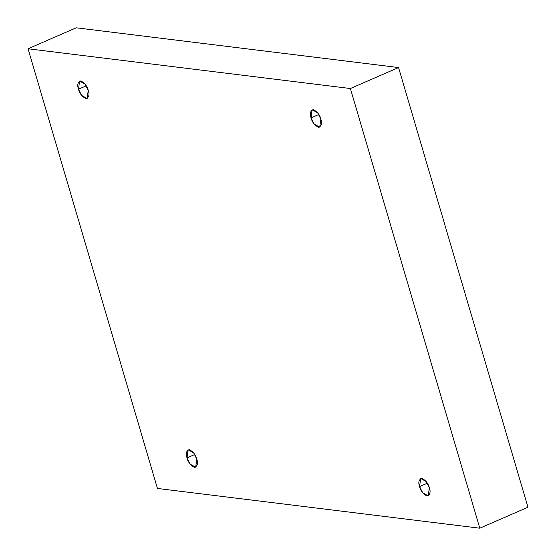 <?xml version="1.0" encoding="UTF-8"?>
<svg xmlns="http://www.w3.org/2000/svg" width="556" height="556" viewBox="0 0 556 556"><rect width="100%" height="100%" fill="white"/><g stroke="black" fill="none" stroke-linecap="round" stroke-linejoin="round"><path stroke-width="0.83" d="M196.761 459.096L193.655 452.869L188.095 449.776L187.024 457.894L194.767 454.523L187.024 457.894C185.509 453.668 186.267 450.909 189.276 449.623C193.307 451.778 195.802 454.933 196.761 459.096C198.27 463.322 197.519 466.081 194.503 467.367C190.472 465.212 187.984 462.057 187.024 457.894L190.124 464.128L195.684 467.214L196.761 459.096M429.322 487.772L426.223 481.545L420.656 478.452L419.585 486.576L427.335 483.206L419.585 486.576C418.077 482.344 418.828 479.585 421.844 478.299C425.875 480.453 428.363 483.616 429.322 487.772C430.837 492.004 430.08 494.764 427.064 496.049C423.04 493.895 420.544 490.733 419.585 486.576L422.692 492.804L428.252 495.896L429.322 487.772M320.812 119.074L317.705 112.847L312.145 109.754L311.075 117.872L318.817 114.501L311.075 117.872C309.56 113.646 310.317 110.887 313.327 109.601C317.358 111.756 319.853 114.918 320.812 119.074C322.32 123.307 321.57 126.059 318.553 127.345C314.522 125.19 312.034 122.035 311.075 117.872L314.175 124.106L319.735 127.192L320.812 119.074M88.244 90.399L85.144 84.164L79.578 81.079L78.507 89.196L86.256 85.826L78.507 89.196C76.999 84.971 77.75 82.212 80.766 80.926C84.797 83.08 87.285 86.236 88.244 90.399C89.752 94.624 89.002 97.383 85.985 98.669C81.961 96.515 79.466 93.359 78.507 89.196L81.614 95.424L87.174 98.516L88.244 90.399M479.793 528.2L157.445 488.453L28.043 48.768L76.207 27.8L28.043 48.768L350.384 88.522L398.555 67.547L76.207 27.8L398.555 67.547L350.384 88.522L479.793 528.2L527.957 507.232L479.793 528.2L350.384 88.522L28.043 48.768L157.445 488.453L479.793 528.2M527.957 507.232L398.555 67.547L527.957 507.232"/></g></svg>
